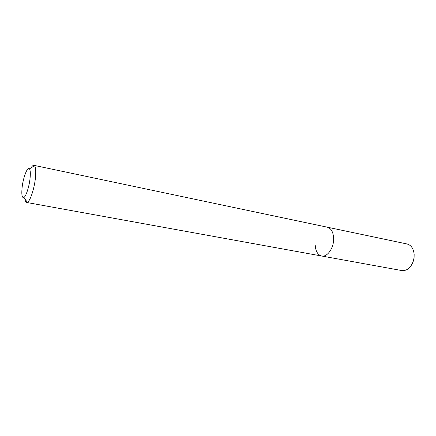 <?xml version="1.0" encoding="UTF-8"?>
<svg xmlns="http://www.w3.org/2000/svg" width="436" height="436" viewBox="0 0 436 436"><rect width="100%" height="100%" fill="white"/><g stroke="black" fill="none" stroke-linecap="round" stroke-linejoin="round"><path stroke-width="0.65" d="M22.105 187.535C23.157 177.452 27.566 166.056 29.452 168.841C30.367 170.176 30.569 173.375 30.051 178.433C29.19 186.772 25.947 196.62 23.822 197.541C21.991 197.993 21.419 194.658 22.105 187.535M31.081 167.86C32.144 166.045 33.087 165.211 33.91 165.348L34.564 165.773C35.774 167.44 36.063 171.512 35.425 177.981C34.351 188.646 30.155 201.225 27.397 202.315L26.634 202.457C25.817 202.277 25.261 201.143 24.961 199.061M33.91 165.348L327.322 227.183C331.088 228.273 333.186 231.887 333.627 238.029C334.178 247.474 327.425 257.442 321.67 256.014C317.735 254.907 315.582 251.223 315.212 244.95M327.322 227.183C331.088 228.273 333.186 231.887 333.627 238.029C334.178 247.474 327.425 257.442 321.67 256.014L401.856 270.565C407.093 270.963 410.952 267.704 413.437 260.799L414.102 257.409L414.151 254.243C413.502 248.542 411.137 245.119 407.066 243.986L327.322 227.183M29.452 168.841L34.564 165.773M26.634 202.457L321.67 256.014M23.822 197.541L27.397 202.315"/></g></svg>
